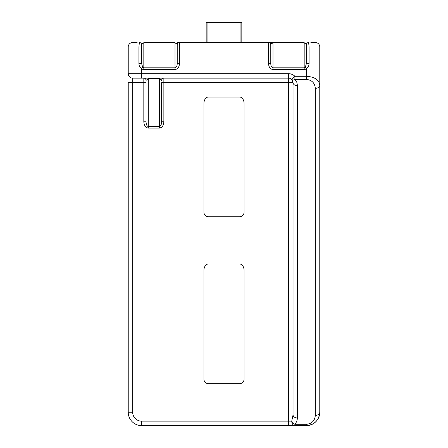 <?xml version="1.0" encoding="UTF-8"?>
<svg xmlns="http://www.w3.org/2000/svg" width="448" height="448" viewBox="0 0 448 448"><rect width="100%" height="100%" fill="white"/><g stroke="black" fill="none" stroke-linecap="round" stroke-linejoin="round"><path stroke-width="0.67" d="M138.919 425.331L294.89 425.6L288.59 425.6L288.59 421.148L291.743 421.148A4.452 2.57 45 0 0 294.89 424.295L306.41 424.295C311.819 423.769 314.793 420.795 315.319 415.386L315.319 88.357C314.793 82.947 311.819 79.974 306.41 79.447L294.89 79.447A4.452 2.57 135 0 1 291.743 79.447A4.452 4.452 0 0 1 292.706 80.892A4.452 4.452 0 0 0 288.59 78.142L288.59 82.594L163.862 82.594L163.862 121.766C163.576 125.563 162.092 127.663 159.41 128.066L148.271 128.066C145.589 127.663 144.105 125.563 143.819 121.766L143.819 82.594L132.681 82.594L132.681 412.238A8.91 8.91 0 0 0 141.59 421.148L288.59 421.148L288.59 82.594L293.048 82.594L293.048 414.848L293.048 82.594L291.743 79.447A4.452 4.452 0 0 0 288.59 78.142L132.681 78.142A4.452 4.452 0 0 1 128.229 73.685L128.229 46.962A4.452 4.452 0 0 1 132.681 42.504L137.133 42.504M177.229 42.504L241.567 42.067A0.89 0.627 0 0 1 241.814 42.454L241.819 35.263M310.867 42.504L315.319 42.504A4.452 4.452 0 0 1 319.771 46.962L319.771 412.238C318.982 420.353 314.524 424.805 306.41 425.6L294.89 425.6A4.452 3.147 -90 0 1 291.743 421.148L293.048 414.848A4.452 3.147 0 0 0 297.5 417.995L296.822 421.406L294.89 424.295L294.89 425.6M242.469 42.504L268.548 42.504A2.229 2.229 0 0 1 270.771 44.733L271.426 43.523L273 43.025L273 42.504L268.548 42.504L304.181 42.504L304.181 43.025L273 43.025L273 67.81C271.65 67.564 270.906 66.192 270.771 63.7L268.548 63.7C268.811 67.234 270.295 69.171 273 69.513L304.181 69.513A4.861 4.026 97.5 0 0 306.41 68.734C308.162 67.441 309.053 65.699 309.081 63.51L306.41 63.51L306.41 44.733L305.76 43.523L304.181 43.025L304.181 67.81L305.295 67.256L306.41 68.734L306.41 76.294C314.524 76.826 318.982 79.794 319.771 85.204L319.771 46.962L309.081 46.962L309.081 63.51M190.59 42.504L206.214 42.504M241.97 42.504L257.41 42.504M177.229 63.7C177.094 66.192 176.35 67.564 175 67.81L175 43.025L143.819 43.025L143.819 42.504L175 42.504L175 43.025L176.574 43.523L177.229 44.733A2.229 2.229 0 0 1 179.452 42.504L179.452 63.7L177.229 63.7L177.229 44.733M242.043 42.51L241.567 42.067L242.043 42.51L205.957 42.51L206.433 42.067A0.89 0.627 0 0 0 206.186 42.454L206.181 35.89M239.59 263.984L208.41 263.984A6.3 4.452 90 0 0 203.952 270.284L203.952 379.226A4.452 4.452 0 0 0 208.41 383.678L239.59 383.678A4.452 4.452 0 0 0 244.048 379.226L244.048 270.284A6.3 4.452 90 0 0 239.59 263.984M203.952 103.342L203.952 212.279A4.452 4.452 0 0 0 208.41 216.737L239.59 216.737A4.452 4.452 0 0 0 244.048 212.279L244.048 103.342A6.3 4.452 90 0 0 239.59 97.042L208.41 97.042A6.3 4.452 90 0 0 203.952 103.342M268.548 63.7L268.548 42.504L270.771 42.504M141.59 421.148L141.59 425.6A13.362 13.362 0 0 1 128.229 412.238L128.229 82.594L132.681 82.594L132.681 78.142A4.452 4.452 0 0 1 128.229 73.685L288.59 73.685A8.91 8.91 0 0 1 294.89 76.294L306.41 76.294L306.41 79.447M293.048 82.594A4.452 3.147 0 0 0 297.5 85.747L297.5 417.995M291.743 79.447L294.89 76.294L294.89 79.447L296.822 82.337L297.5 85.747M306.41 424.295L306.41 425.6L309.081 425.331A13.362 13.362 0 0 0 319.771 412.238A4.452 3.147 0 0 1 315.319 415.386M141.59 63.51L142.705 67.256L141.59 68.734C139.838 67.441 138.947 65.699 138.919 63.51L138.919 46.962L139.362 42.504A2.229 2.229 0 0 1 141.59 44.733L141.59 63.51L138.919 63.51M315.319 88.357A4.452 3.147 0 0 0 319.771 85.204M306.41 44.733A2.229 2.229 0 0 1 308.638 42.504L309.081 46.962L306.41 46.962L306.41 44.733L306.41 46.962M206.181 42.454L206.181 23.29A0.89 0.627 0 0 1 207.071 22.663L207.071 42.515M240.929 42.515L240.929 22.663A0.89 0.627 -0 0 1 241.819 23.29L241.819 42.454M161.638 82.594L161.638 121.766C161.493 124.611 160.748 126.19 159.41 126.493L159.41 78.792L161.638 80.371A2.229 2.229 0 0 1 163.862 78.142L163.862 82.594L161.638 82.594M146.042 121.766L146.042 80.371L148.271 78.792L148.271 126.493C146.933 126.19 146.188 124.611 146.042 121.766L143.819 121.766M163.862 121.766L161.638 121.766M146.042 80.371A2.229 2.229 0 0 0 143.819 78.142L143.819 82.594L146.042 82.594M270.771 44.733L270.771 63.7M319.771 412.238A13.362 13.362 0 0 1 309.081 425.331A2.229 2.229 0 0 1 309.019 425.342M306.41 63.51L305.295 67.256M142.705 67.256L143.819 67.81L143.819 43.025L142.24 43.523L141.59 44.733L141.59 46.962L141.59 44.733M270.771 46.962L177.229 46.962M141.59 78.142L141.59 68.734A4.861 4.026 82.5 0 0 143.819 69.513L175 69.513C177.705 69.171 179.189 67.234 179.452 63.7M288.59 73.685L288.59 78.142M141.59 425.6A13.362 13.362 0 0 1 128.229 412.238L132.681 412.238M141.59 46.962L128.229 46.962M319.771 46.962A4.452 4.452 0 0 0 315.319 42.504M241.819 23.29A0.89 0.89 0 0 0 240.929 22.4L207.071 22.4A0.89 0.89 0 0 0 206.181 23.29M148.271 128.066L148.271 126.493L159.41 126.493L159.41 128.066M159.41 78.142L159.41 78.792L148.271 78.792L148.271 78.142M143.819 69.513L143.819 67.81L175 67.81L175 69.513M273 69.513L273 67.81L304.181 67.81L304.181 69.513M206.147 42.504L205.531 42.504M240.929 22.4L207.071 22.4M139.082 425.365L139.569 425.449M308.431 425.449L308.918 425.365"/></g></svg>
